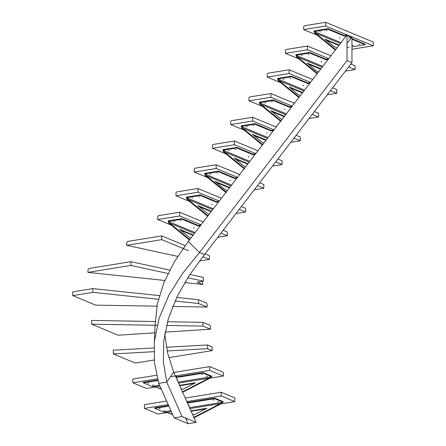 <?xml version="1.0" encoding="UTF-8"?>
<svg xmlns="http://www.w3.org/2000/svg" width="446" height="446" viewBox="0 0 446 446"><rect width="100%" height="100%" fill="white"/><g stroke="black" fill="none" stroke-linecap="round" stroke-linejoin="round"><path stroke-width="0.67" d="M319.587 31.727L320.306 31.828L319.587 31.727M359.136 44.226L359.85 44.332L359.136 44.226M352.385 45.319L353.098 45.425L352.385 45.319M339.361 37.977L340.081 38.077L339.361 37.977M326.338 30.635L327.057 30.735L326.338 30.635M346.336 35.741L344.306 36.07L327.91 29.274L327.91 28.706L314.179 30.93L314.614 32.814L315.222 33.562L315.657 33.205L314.441 31.861M314.179 30.93L314.179 31.493L314.179 30.93M327.91 29.274L314.179 31.493L341.039 42.632M348.638 37.865L351.632 37.38L347.3 35.585L347.3 35.022L325.641 26.041L303.698 29.592L303.698 26.983A1.176 0.964 -67.5 0 1 304.69 25.69L325.636 22.3L325.641 26.041M351.632 37.38L351.632 36.817L373.291 45.793L351.961 49.244M325.636 22.3L373.28 42.052L373.291 45.793M347.3 35.585L346.994 35.635M351.944 39.237L365.04 44.667L351.955 46.78M365.04 44.667L365.034 44.098L351.944 38.668M326.199 40.19L338.876 45.447M315.222 33.562L335.347 50.047M348.967 47.014L347.01 48.107M337.042 47.839L333.987 46.574L324.883 39.114L339.189 45.046M340.404 43.463L315.657 33.205L335.899 49.796M344.306 36.07L344.306 35.502L327.91 28.706M346.832 35.095L344.306 35.502M317.223 35.201L303.698 29.592M205.026 253.846L209.408 255.664L209.419 259.405L202.807 256.667M199.446 261.016L209.419 259.405M185.14 245.601L161.764 235.912L127.729 241.42L126.686 242.719L126.686 245.328L177.714 256.372M161.764 235.912L161.77 239.653L126.686 245.328M188.502 250.736L161.77 239.653M164.803 280.478L87.918 272.378L87.912 269.769L89.139 268.436L130.907 261.674L130.912 265.42L168.008 273.487M187.727 277.774L203.309 281.164L197.149 282.162L202.724 284.47L184.75 282.58M189.862 274.496L203.304 277.423L203.309 281.164M130.907 261.674L169.714 270.114M202.595 281.281L202.724 284.47M87.918 272.378L130.912 265.42M156.903 306.185L95.7 305.131L72.72 295.609L72.709 291.868L92.857 288.607L159.4 295.614M207.134 307.054L207.128 304.445L206.364 302.996L198.509 299.74L198.515 303.481L207.134 307.054L172.674 306.458M176.688 297.437L198.509 299.74M72.72 295.609L92.863 292.347L92.857 288.607M92.863 292.347L158.425 299.255M175.022 301.005L198.515 303.481M210.451 329.193L210.445 326.583L209.793 325.179L202.963 322.352L202.975 326.093L210.451 329.193L165.037 332.153M154.929 332.811L118.173 335.202L91.564 324.17L91.553 320.429L155.147 321.527M167.445 321.739L202.963 322.352M91.564 324.17L157.126 325.301M166.475 325.463L202.975 326.093M212.151 350.617L212.145 348.008A1.176 0.597 80.8 0 0 211.527 346.614L207.557 344.97L207.563 348.716L212.151 350.617L168.811 357.631M154.21 359.989L135.3 363.05L113.312 353.94L113.306 350.199L153.92 347.947M166.425 347.25L207.557 344.97M113.312 353.94L153.859 351.693M167.166 350.952L207.563 348.716M301.345 55.466L302.059 55.572L301.345 55.466M321.114 61.721L321.834 61.821L321.114 61.721M308.091 54.379L308.81 54.479L308.091 54.379M328.089 59.485L326.065 59.814L309.663 53.018L309.663 52.45L295.932 54.668L296.367 56.558L296.98 57.3L297.41 56.949L296.194 55.599M295.932 54.668L295.932 55.237L295.932 54.668M309.663 53.018L295.932 55.237L322.798 66.376M350.863 64.062L355.038 65.796L355.044 69.537L348.683 66.9M330.926 55.8L307.389 46.044L307.4 49.785L285.457 53.336L285.451 50.727A1.176 0.964 -67.5 0 1 286.449 49.434L307.389 46.044M328.747 58.632L307.4 49.785M308.242 64.051L320.635 69.191M296.98 57.3L317.1 73.785M318.595 71.845L316.158 70.83L307.038 63.02L320.942 68.784M322.157 67.207L297.41 56.949L317.658 73.534M326.065 59.814L326.065 59.246L309.663 52.45M328.59 58.839L326.065 59.246M298.982 58.944L285.457 53.336M355.044 69.537L345.466 71.087M283.099 79.21L283.818 79.31L283.099 79.21M302.873 85.459L303.587 85.565L302.873 85.459M289.85 78.117L290.563 78.217L289.85 78.117M309.847 83.229L307.818 83.558L291.422 76.757L291.422 76.194L277.691 78.412L278.126 80.302L278.733 81.044L279.168 80.693L277.953 79.343M277.691 78.412L277.691 78.981L277.691 78.412M291.422 76.757L277.691 78.981L304.551 90.114M332.616 87.806L336.791 89.534L336.797 93.281L330.436 90.638M312.679 79.539L289.147 69.782L289.153 73.529L267.21 77.08L267.21 74.471A1.176 0.964 -67.5 0 1 268.202 73.172L289.147 69.782M310.5 82.376L289.153 73.529M290.301 87.918L302.388 92.93M278.733 81.044L298.859 97.529M300.348 95.583L297.911 94.574L289.142 86.909L302.7 92.528M303.916 90.951L279.168 80.693L299.411 97.278M307.818 83.558L307.818 82.989L291.422 76.194M310.344 82.582L307.818 82.989M280.735 82.683L267.21 77.08M336.797 93.281L327.219 94.831M264.857 102.954L265.571 103.054L264.857 102.954M284.626 109.203L285.345 109.303L284.626 109.203M271.603 101.861L272.322 101.961L271.603 101.861M291.6 106.968L289.577 107.296L273.175 100.501L273.175 99.932L259.444 102.156L259.879 104.046L260.492 104.788L260.921 104.431L259.706 103.087M259.444 102.156L259.444 102.725L259.444 102.156M273.175 100.501L259.444 102.725L286.31 113.858M314.374 111.55L318.55 113.278L318.555 117.019L312.194 114.382M294.438 103.282L270.9 93.526L270.906 97.267L248.968 100.818L248.963 98.209A1.176 0.964 -67.5 0 1 249.955 96.916L270.9 93.526M292.258 106.12L270.906 97.267M272.015 111.645L284.147 116.674M260.492 104.788L280.612 121.273M282.106 119.327L280.662 118.731L270.7 110.569L284.453 116.272M285.669 114.694L260.921 104.431L281.17 121.022M289.577 107.296L289.577 106.733L273.175 99.932M292.102 106.321L289.577 106.733M262.493 106.427L248.968 100.818M318.555 117.019L308.978 118.569M246.61 126.697L247.329 126.798L246.61 126.697M266.385 132.947L267.098 133.047L266.385 132.947M253.361 125.605L254.075 125.705L253.361 125.605M273.359 130.711L271.33 131.04L254.934 124.244L254.934 123.676L241.202 125.9L241.637 127.785L242.245 128.532L242.68 128.175L241.459 126.831M241.202 125.9L241.202 126.463L241.202 125.9M254.934 124.244L241.202 126.463L268.063 137.602M296.127 135.289L300.303 137.022L300.309 140.763L293.947 138.126M276.191 127.026L252.659 117.27L252.665 121.011L230.721 124.562L230.716 121.953A1.176 0.964 -67.5 0 1 231.714 120.66L252.659 117.27M274.011 129.858L252.665 121.011M253.746 135.378L265.9 140.418M242.245 128.532L262.365 145.017M263.859 143.071L262.393 142.464L252.43 134.302L266.212 140.011M267.422 138.433L242.68 128.175L262.923 144.766M271.33 131.04L271.33 130.472L254.934 123.676M273.855 130.065L271.33 130.472M244.246 130.171L230.721 124.562M300.309 140.763L290.731 142.313M228.363 150.436L229.082 150.542L228.363 150.436M248.138 156.691L248.857 156.791L248.138 156.691M235.114 149.343L235.834 149.449L235.114 149.343M255.112 154.455L253.088 154.784L236.687 147.983L236.687 147.42L222.955 149.639L223.39 151.529L224.004 152.27L224.433 151.919L223.217 150.57M222.955 149.639L222.955 150.207L222.955 149.639M236.687 147.983L222.955 150.207L249.821 161.34M277.886 159.032L282.062 160.761L282.067 164.507L275.706 161.87M257.944 150.765L234.412 141.014L234.418 144.755L212.48 148.306L212.474 145.697A1.176 0.964 -67.5 0 1 213.467 144.404L234.412 141.014M255.77 153.602L234.418 144.755M235.488 159.116L247.658 164.156M224.004 152.27L244.124 168.755M245.618 166.815L244.135 166.196L234.172 158.035L247.965 163.754M249.18 162.177L224.433 151.919L244.681 168.504M253.088 154.784L253.083 154.216L236.687 147.42M255.614 153.809L253.083 154.216M226.005 153.909L212.48 148.306M282.067 164.507L272.489 166.057M210.122 174.18L210.841 174.28L210.122 174.18M229.896 180.429L230.61 180.535L229.896 180.429M216.873 173.087L217.587 173.187L216.873 173.087M236.871 178.199L234.841 178.523L218.445 171.727L218.445 171.158L204.714 173.382L205.149 175.272L205.757 176.014L206.191 175.663L204.97 174.314M204.714 173.382L204.714 173.951L204.714 173.382M218.445 171.727L204.714 173.951L231.574 185.084M259.639 182.776L263.815 184.505L263.82 188.245L257.459 185.608M239.703 174.509L216.171 164.752L216.176 168.493L194.233 172.044L194.227 169.441A1.176 0.964 -67.5 0 1 195.225 168.142L216.171 164.752M237.523 177.346L216.176 168.493M216.277 182.459L229.411 187.9M205.757 176.014L225.877 192.499M227.371 190.554L224.923 189.539L214.961 181.377L229.723 187.498M230.933 185.921L206.191 175.663L226.434 192.248M234.841 178.523L234.841 177.96L218.445 171.158M237.367 177.547L234.841 177.96M207.758 177.653L194.233 172.044M263.82 188.245L254.242 189.795M191.875 197.924L192.594 198.024L191.875 197.924M211.649 204.173L212.368 204.274L211.649 204.173M198.626 196.831L199.345 196.931L198.626 196.831M218.624 201.938L216.594 202.267L200.198 195.471L200.198 194.902L186.467 197.126L186.902 199.011L187.515 199.758L187.944 199.401L186.729 198.057M186.467 197.126L186.467 197.69L186.467 197.126M200.198 195.471L186.467 197.69L213.333 208.828M241.392 206.515L245.573 208.249L245.579 211.989L239.218 209.352M221.456 198.253L197.924 188.496L197.929 192.237L175.992 195.788L175.986 193.179A1.176 0.964 -67.5 0 1 176.978 191.886L197.924 188.496M219.276 201.09L197.929 192.237M199 206.598L211.17 211.644M187.515 199.758L207.635 216.243M209.129 214.297L207.646 213.684L197.684 205.522L211.476 211.242M212.692 209.659L187.944 199.401L208.193 215.992M216.594 202.267L216.594 201.698L200.198 194.902M219.12 201.291L216.594 201.698M189.517 201.397L175.992 195.788M245.579 211.989L235.995 213.539M173.633 221.662L174.347 221.768L173.633 221.662M193.408 227.917L194.121 228.017L193.408 227.917M180.385 220.569L181.098 220.675L180.385 220.569M200.382 225.682L198.353 226.01L181.957 219.215L181.951 218.646L168.22 220.865L168.655 222.755L169.268 223.496L169.697 223.145L168.482 221.796M168.22 220.865L168.226 221.433L168.22 220.865M181.957 219.215L168.226 221.433L195.086 232.572M223.151 230.259L227.326 231.992L227.332 235.733L220.971 233.096M203.214 221.996L179.682 212.24L179.688 215.981L157.745 219.532L157.739 216.923A1.176 0.964 -67.5 0 1 158.737 215.63L179.682 212.24M201.035 224.829L179.688 215.981M180.753 230.342L192.923 235.388M169.268 223.496L189.388 239.981M190.882 238.041L189.399 237.423L179.437 229.261L193.235 234.981M194.445 233.403L169.697 223.145L189.946 239.731M198.353 226.01L198.353 225.442L181.951 218.646M200.878 225.035L198.353 225.442M171.27 225.141L157.745 219.532M227.332 235.733L217.754 237.283M155.186 387.067L146.517 388.466L132.858 382.802L132.852 379.061L156.563 375.225M173.812 372.432L209.704 366.623L222.744 372.031A1.176 0.597 80.8 0 1 223.368 373.425L223.374 376.028L209.626 378.253M132.858 382.802L157.444 378.827M170.467 376.719L209.709 370.37L209.704 366.623M209.709 370.37L223.374 376.028M221.216 395.976L221.21 392.235L234.206 397.62A1.176 0.597 80.8 0 1 234.825 399.008L234.83 401.617L221.216 395.976L186.807 401.545M166.687 412.645L158.035 414.044L144.42 408.402L144.415 404.661L166.631 401.065M185.252 398.049L221.21 392.235M144.42 408.402L168.192 404.555M220.865 403.875L234.83 401.617M160.002 408.586L159.138 408.653L160.002 408.586M164.814 410.582L163.944 410.643L164.814 410.582M218.668 401.863L217.799 401.93L218.668 401.863M189.388 405.219L188.519 405.286L189.388 405.219M213.863 399.872L212.993 399.939L213.863 399.872M172.697 414.652L166.62 412.36L163.275 411.898L154.756 408.369L154.756 407.8L168.633 405.553M187.197 402.415L188.418 402.922L214.598 398.685L223.117 402.214L223.117 401.645L214.598 398.116L188.418 402.353L186.891 401.718M154.756 408.369L168.872 406.083M214.598 398.116L214.598 398.685M186.885 418.577L186.094 418.705L186.361 419.101L187.643 418.894M192.733 414.819L194.908 414.468L206.933 408.252L190.96 410.838M191.139 411.245L205.701 408.887M193.57 417.495L223.117 402.214L189.533 407.65M171.336 411.602L166.62 412.36L172.535 414.289M189.951 408.586L220.313 403.675L220.58 404.07L194.06 417.779M220.58 404.07L222.097 402.71M166.046 412.255L166.888 412.756M188.418 402.922L188.418 402.353M177.112 379.825L178.015 379.775L177.084 379.758M148.613 383.075L147.743 383.142L148.613 383.075M153.418 385.065L152.554 385.132L153.418 385.065M207.279 376.352L206.409 376.418L207.279 376.352M202.467 374.361L201.603 374.423L202.467 374.361M161.307 389.135L155.23 386.849L151.885 386.387L143.367 382.852L143.367 382.289L157.745 379.959M175.808 376.903L177.029 377.405L203.209 373.168L211.727 376.703L211.727 376.134L203.203 372.605L177.029 376.842L175.495 376.207M143.367 382.852L157.895 380.505M203.203 372.605L203.209 373.168M181.344 389.302L183.518 388.951L195.543 382.735L179.565 385.322M179.749 385.729L194.311 383.376M182.18 391.984L211.727 376.703L178.144 382.138M159.941 386.085L155.23 386.849L161.145 388.778M178.562 383.075L208.923 378.158L209.191 378.554L182.665 392.263M209.191 378.554L210.702 377.199M154.656 386.743L155.498 387.245M177.029 377.405L177.029 376.842M182.124 416.603L174.146 417.896L188.145 423.7L196.123 422.407L182.124 416.603L166.704 382.071L158.726 383.359L174.146 417.896M164.725 333.909L167.668 353.16L173.684 372.142L196.123 422.407M173.684 372.142L166.704 382.071L163.392 361.935L163.66 341.703L168.254 318.946L177.068 296.657L189.45 275.121L204.485 254.549L199.535 252.492L182.609 273.392L168.805 295.369L159.144 318.171L154.338 341.474L154.444 362.487L158.726 383.359M185.625 418.058L188.145 423.7M347.033 60.55L351.983 62.602L351.939 36.946L346.988 34.894L347.033 60.55L199.535 252.492L188.229 241.492L174.419 261.696L163.872 282.703L157.276 304.272L155.057 326.121L154.338 341.474M351.983 62.602L204.485 254.549M351.939 36.946L351.632 37.347M351.599 37.386L347.005 43.368M346.988 34.894L188.229 241.492M163.275 411.898L170.918 410.66M151.885 386.387L159.523 385.149M165.739 412.188L166.358 412.444M154.349 386.671L154.968 386.933"/></g></svg>
